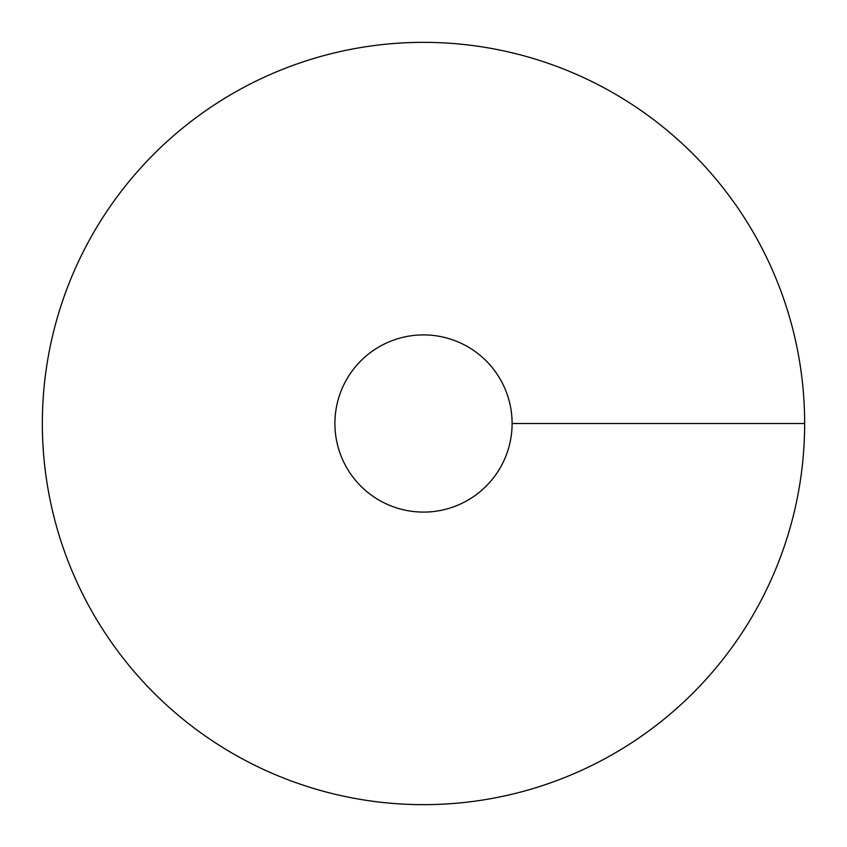 <?xml version="1.0" encoding="UTF-8"?>
<svg xmlns="http://www.w3.org/2000/svg" width="847" height="847" viewBox="0 0 847 847"><rect width="100%" height="100%" fill="white"/><g stroke="black" fill="none" stroke-linecap="round" stroke-linejoin="round"><path stroke-width="1.27" d="M423.5 804.65A381.15 381.15 0 0 0 753.586 232.925A381.15 381.15 0 0 0 93.414 232.925A381.15 381.15 0 0 0 423.5 804.65M423.5 512.096A88.596 88.596 0 0 0 500.228 379.202A88.596 88.596 0 0 0 346.772 379.202A88.596 88.596 0 0 0 423.5 512.096M804.65 423.5L512.096 423.5"/></g></svg>
